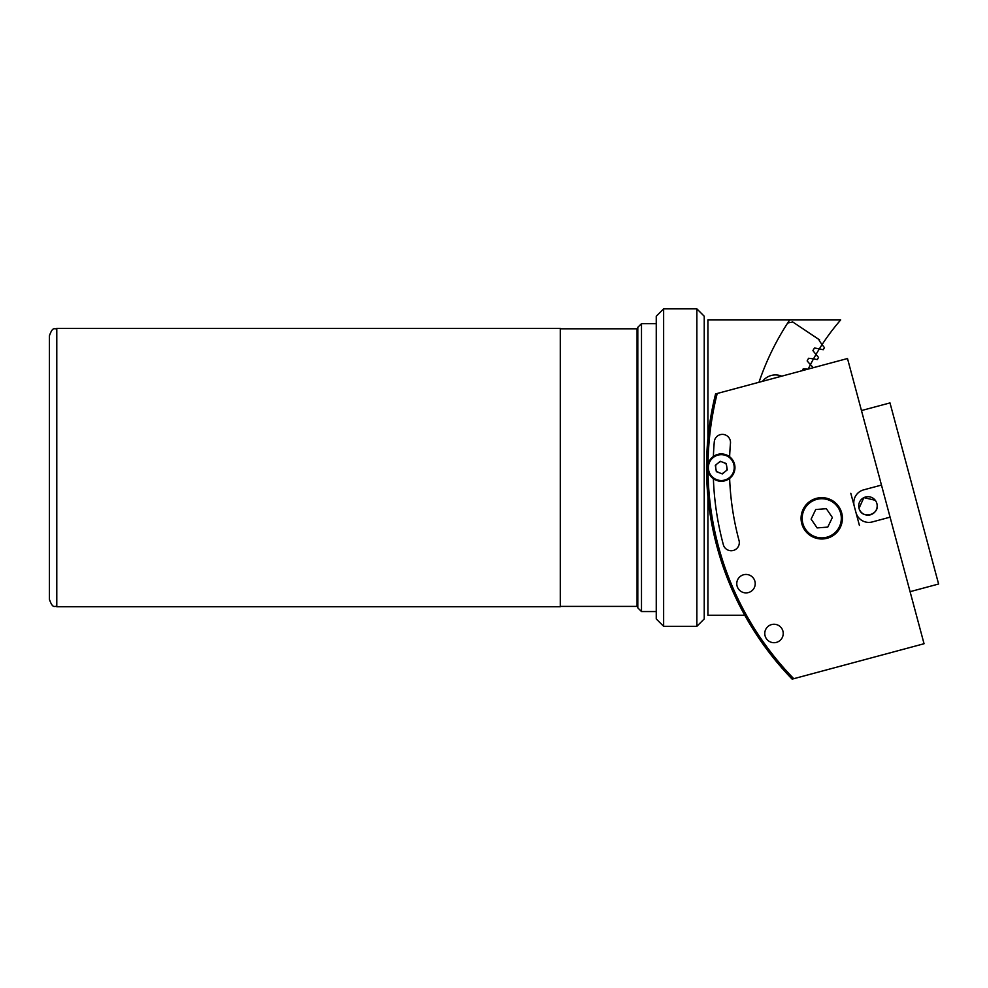 <?xml version="1.0" encoding="UTF-8"?>
<svg xmlns="http://www.w3.org/2000/svg" width="988" height="988" viewBox="0 0 988 988"><rect width="100%" height="100%" fill="white"/><g stroke="black" fill="none" stroke-linecap="round" stroke-linejoin="round"><path stroke-width="1.48" d="M56.785 328.424L560.282 328.424L560.282 606.756L56.785 606.756L56.785 328.424C54.599 329.918 53.068 325.534 49.4 335.809L49.4 589.404M49.4 345.775L49.4 599.37C53.068 609.645 54.599 605.261 56.785 606.756M560.282 328.794L637.062 328.794L637.062 606.385L560.282 606.385M861.462 410.563L889.99 402.919L938.6 584.019L910.084 591.676M808.233 369.055A225.165 225.165 0 0 1 813.482 358.903A112.583 112.583 0 0 0 808.567 358.274A229.796 229.796 0 0 0 807.159 360.929A112.583 112.583 0 0 0 810.432 364.646L813.136 367.474L810.432 364.646A225.178 225.178 0 0 1 813.482 358.903L817.348 359.57A221.485 221.485 0 0 1 818.546 357.446L816.002 354.47A225.178 225.178 0 0 1 819.348 348.9L822.399 349.579M819.348 348.9A112.583 112.583 0 0 0 814.47 348.011A229.796 229.796 0 0 0 812.914 350.592A112.583 112.583 0 0 0 816.002 354.47A225.178 225.178 0 0 1 840.689 319.939L707.927 319.939L707.927 438.413M787.695 323.002L792.771 321.989L787.695 323.002A265.772 265.772 0 0 0 758.982 382.27A265.772 265.772 0 0 1 789.708 319.939M726.427 464.669A5.903 5.903 0 0 0 725.18 463.137M721.326 461.68A5.903 5.903 0 0 0 719.375 462.001M716.201 464.607A5.903 5.903 0 0 0 715.497 466.46M716.164 470.51A5.903 5.903 0 0 0 717.412 472.042M721.252 473.499A5.903 5.903 0 0 0 723.204 473.178M726.39 470.572A5.903 5.903 0 0 0 727.094 468.732M707.927 496.766L707.927 615.24L744.767 615.24M875.269 500.286L863.87 497.631L859.029 508.301C861.561 519.935 880.493 514.884 876.862 503.51A9.225 9.225 0 0 0 865.55 497.001A9.225 9.225 0 0 0 859.029 508.301A9.225 9.225 0 0 0 870.342 514.822A9.225 9.225 0 0 0 876.862 503.51M708.025 470.819A302.686 302.686 0 0 0 793.772 678.694L924.052 643.731L881.469 485.083L847.494 358.521L717.214 393.483A302.686 302.686 0 0 0 708.025 464.36M859.412 525.394L850.804 493.308M729.626 456.765A281.284 281.284 0 0 1 730.478 443.204A8.126 8.126 0 0 0 721.672 434.411A8.126 8.126 0 0 0 714.287 441.797A297.524 297.524 0 0 0 713.385 456.456M793.772 678.694L792.141 679.139A304.168 304.168 0 0 1 715.584 393.928L717.214 393.483M801.774 523.665A20.674 20.674 0 0 0 827.104 538.275A20.674 20.674 0 0 0 841.702 512.957A20.674 20.674 0 0 0 816.384 498.347A20.674 20.674 0 0 0 801.774 523.665M737.085 586.057A9.225 9.225 0 0 0 748.385 592.578A9.225 9.225 0 0 0 754.906 581.277A9.225 9.225 0 0 0 743.606 574.757A9.225 9.225 0 0 0 737.085 586.057M765.095 635.864A9.225 9.225 0 0 0 776.395 642.385A9.225 9.225 0 0 0 782.916 631.085A9.225 9.225 0 0 0 771.616 624.564A9.225 9.225 0 0 0 765.095 635.864M890.077 517.169L872.256 521.948A13.289 13.289 0 0 1 855.979 512.562M854.25 506.14A13.289 13.289 0 0 1 863.635 489.863L881.469 485.083M713.385 478.723A297.524 297.524 0 0 0 723.34 544.721A8.126 8.126 0 0 0 733.294 550.464A8.126 8.126 0 0 0 739.036 540.51A281.284 281.284 0 0 1 729.626 478.414M781.718 376.169A16.24 16.24 0 0 0 762.563 381.319M824.474 347.69L822.078 344.602L824.474 347.69A221.485 221.485 0 0 0 823.165 349.752M792.771 321.989L819.62 339.934A229.796 229.796 0 0 0 819.2 340.564A112.583 112.583 0 0 0 822.078 344.602A225.178 225.178 0 0 1 823.473 342.49M813.495 358.903A225.165 225.165 0 0 1 816.002 354.47M807.801 369.166A112.583 112.583 0 0 0 803.207 368.82A229.796 229.796 0 0 0 802.355 370.636M810.284 501.546A20.303 20.303 0 0 0 804.985 529.766A20.303 20.303 0 0 0 833.205 535.076A20.303 20.303 0 0 0 838.503 506.856A20.303 20.303 0 0 0 810.284 501.546A20.303 20.303 0 0 0 804.985 529.766A20.303 20.303 0 0 0 833.205 535.076M817.125 527.913L827.759 527.11L832.365 517.502L826.351 508.709L815.73 509.512L811.111 519.12L817.125 527.913M773.32 378.429A12.918 12.918 0 0 0 770.973 379.059M641.496 611.56L637.803 607.867L637.803 327.324L641.496 323.632L641.496 611.56L656.254 611.56M696.861 308.861L704.234 316.246L704.234 618.933L696.861 626.318L696.861 308.861L663.64 308.861L663.64 626.318L656.254 618.933L656.254 316.246L663.64 308.861M734.072 472.425A13.659 13.659 0 0 0 726.118 454.813A13.659 13.659 0 0 0 708.52 462.755A13.659 13.659 0 0 0 716.461 480.366A13.659 13.659 0 0 0 734.072 472.425A13.659 13.659 0 0 1 716.461 480.366A13.659 13.659 0 0 1 708.52 462.755M720.264 461.285L715.312 465.336L716.349 471.634L722.327 473.907L727.279 469.856L726.242 463.545L720.264 461.285M726.798 466.966L726.946 469.288L726.798 466.966M725.587 463.545L723.5 462.508L725.587 463.545M719.931 461.841L717.992 463.137L719.931 461.841M715.781 468.213L715.633 465.891L715.781 468.213M719.079 472.672L716.992 471.647L719.079 472.672M722.648 473.338L724.587 472.054L722.648 473.338M810.703 502.163A19.562 19.562 0 0 0 805.591 529.358A19.562 19.562 0 0 0 832.785 534.459A19.562 19.562 0 0 0 837.898 507.264A19.562 19.562 0 0 0 810.703 502.163M733.38 472.165A12.918 12.918 0 0 0 725.859 455.505A12.918 12.918 0 0 0 709.211 463.026A12.918 12.918 0 0 0 716.72 479.674A12.918 12.918 0 0 0 733.38 472.165M641.496 323.632L656.254 323.632M696.861 626.318L663.64 626.318"/></g></svg>
